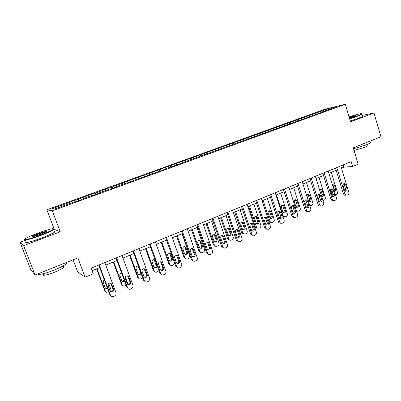 <?xml version="1.0" encoding="UTF-8"?>
<svg xmlns="http://www.w3.org/2000/svg" width="401" height="401" viewBox="0 0 401 401"><rect width="100%" height="100%" fill="white"/><g stroke="black" fill="none" stroke-linecap="round" stroke-linejoin="round"><path stroke-width="0.6" d="M73.102 259.803L77.639 271.793L85.142 277.166L93.243 273.818L91.132 268.194L351.176 161.653L352.624 166.46L358.183 164.159L353.276 147.834L380.95 136.776L373.978 112.997L362.419 115.353M25.559 240.159L20.05 242.229L30.727 269.612L35.067 275.006L23.644 245.658L60.25 231.798L52.3 210.816L46.847 209.773L54.095 228.846M52.3 210.816L345.306 104.285L324.594 109.318L46.847 209.773M20.05 242.229L23.644 245.658M327.863 108.831L159.392 169.588L144.811 175.137L143.713 175.262L112.25 186.931L104.952 189.297L105.824 189.257L95.433 193.021L94.621 193.036L78.24 199.252L70.862 201.638L71.528 201.683L52.185 208.685L54.531 209.076L74.391 201.863L75.102 201.909L82.04 199.392L81.283 199.362L92.185 195.407L93.012 195.407L99.789 192.946L98.922 192.961L109.578 189.092L110.511 189.051L117.137 186.645L116.165 186.701L126.586 182.916L127.623 182.836L134.099 180.48L133.027 180.58L144.355 176.761L150.691 174.455L149.523 174.59L160.721 170.816L166.921 168.565L165.658 168.736L176.731 165.001L182.801 162.796L181.452 163.001L324.609 111.293L322.574 111.774L336.324 106.786L327.863 108.831L327.903 109.839M81.338 199.648L81.283 199.362M78.24 199.252L78.932 200.52M88.867 195.402L89.433 196.405M98.967 193.242L98.922 192.961M95.433 193.021L96.145 194.269M105.824 189.257L106.41 190.244M116.2 186.986L116.165 186.701M112.25 186.931L112.987 188.149M122.42 183.247L123.017 184.214M133.052 180.861L133.027 180.58M128.706 180.971L129.463 182.169M138.656 177.367L139.272 178.315M149.538 174.876L149.523 174.59M144.811 175.137L145.588 176.31M154.55 171.608L155.182 172.54M165.668 169.016L165.658 168.736M160.575 169.428L161.372 170.58M170.114 165.974L170.756 166.881M181.452 163.287L181.452 163.001M176.014 163.834L176.826 164.966M185.352 160.45L186.014 161.347M196.901 157.673L196.906 157.392M191.132 158.36L191.899 159.387M200.279 155.047L200.951 155.924M212.024 152.179L212.039 151.899M205.944 152.997L206.66 153.929M214.906 149.748L215.588 150.611M226.836 146.801L226.861 146.52M220.45 147.738L221.136 148.596M229.237 144.555L229.928 145.403M241.347 141.533L241.377 141.247M234.67 142.591L235.372 143.428M243.282 139.468L243.988 140.3M255.562 136.37L255.597 136.089M248.61 137.538L249.317 138.365M257.051 134.48L257.763 135.302M269.487 131.312L269.532 131.032M262.274 132.591L262.991 133.403M270.55 129.593L271.276 130.395M283.141 126.355L283.186 126.074M275.672 127.739L276.399 128.536M283.788 124.796L284.525 125.588M296.519 121.493L296.575 121.212M288.815 122.977L289.552 123.764M296.775 120.094L297.517 120.871M309.642 116.726L309.702 116.445M301.702 118.305L302.449 119.082M309.517 115.478L310.269 116.24M322.509 112.054L322.574 111.774M314.349 113.729L315.106 114.486M85.142 277.166L77.879 257.898L35.067 275.006M345.306 104.285L350.569 121.859L373.978 112.997M341.472 168.094L343.827 167.122L352.624 166.46M92.085 270.74L99.744 267.587M105.754 265.116L117.002 260.485M122.962 258.028L133.879 253.537M139.789 251.106L150.385 246.745M156.25 244.329L166.53 240.099M172.35 237.703L182.335 233.593M188.109 231.217L197.803 227.227M203.528 224.871L212.946 220.996M218.625 218.655L227.773 214.891M233.412 212.57L242.294 208.911M247.893 206.61L256.525 203.056M262.079 200.771L270.464 197.317M275.973 195.051L284.129 191.693M289.597 189.442L297.522 186.179M302.95 183.949L310.655 180.776M316.043 178.56L323.532 175.478M328.88 173.277L336.163 170.275M71.528 201.683L72.075 202.705M343.161 164.936L343.827 167.122M312.434 114.18L312.785 115.328M299.838 118.741L300.199 119.899M287.006 123.388L287.372 124.556M273.923 128.125L274.294 129.302M260.585 132.952L260.966 134.14M246.981 137.879L247.372 139.072M233.111 142.901L233.507 144.104M218.961 148.024L219.367 149.237M204.52 153.252L204.936 154.475M189.788 158.585L190.209 159.824M174.751 164.029L175.182 165.277M159.392 169.588L159.864 170.926M143.713 175.262L144.25 176.771M127.703 181.062L128.255 182.605M111.343 186.986L111.904 188.545M94.621 193.036L95.202 194.61M77.533 199.222L78.125 200.811M60.25 231.798L54.29 229.362M340.805 165.904L348.825 192.214C349.081 193.397 348.745 194.254 347.822 194.786L346.023 195.182L344.865 193.929L336.79 167.548M335.492 168.079L343.411 193.934L344.865 193.929M347.076 189.122C347.246 190.565 346.715 191.267 345.492 191.232L344.539 190.214L343.146 185.663C342.975 184.254 343.487 183.548 344.685 183.548L345.692 184.58L347.076 189.122L345.622 189.147L345.091 191.031M343.657 183.788L344.238 184.625L345.622 189.147M345.421 195.182L344.564 195.182L343.411 193.934M330.795 189.457L332.188 193.974L333.251 195.162M331.276 172.29L337.431 192.305C337.682 193.452 337.351 194.285 336.449 194.796L335.627 195.152M334.244 190.66L334.349 189.327L333 184.941L332.404 184.114M334.469 191.397C335.497 191.207 335.913 190.51 335.722 189.307L334.369 184.906L333.381 183.899L332.259 184.234M349.587 118.581L357.386 115.934C361.577 114.325 362.91 113.543 361.381 113.598C359.025 113.894 354.92 114.972 349.06 116.836M362.018 113.774C363.116 113.844 361.662 114.646 357.652 116.185L349.677 118.886M349.191 117.262L355.973 115.498C356.409 115.558 355.677 115.949 353.772 116.676L349.451 118.125M370.293 141.944C371.572 142.235 370.203 143.212 366.183 144.871L353.572 148.816M367.667 145.157C368.599 145.383 367.612 146.094 364.709 147.302L354.068 150.46M362.564 115.839C363.782 115.899 362.354 116.716 358.278 118.285L350.309 120.992M355.687 115.874L349.281 117.563M40.907 234.956C51.794 230.665 55.619 228.575 52.386 228.68C49.228 229.242 44.351 230.735 37.759 233.171C28.917 236.45 22.2 239.898 25.408 239.613C28.276 239.262 33.443 237.708 40.907 234.956M53.784 228.806C55.203 229.292 50.967 231.467 41.082 235.327C33.844 238.004 28.656 239.582 25.519 240.064L25.193 240.094C24.351 240.144 24.175 239.953 24.656 239.512M40.095 234.495L32.712 236.77C31.118 236.796 33.052 235.738 38.521 233.603L46.185 231.307C47.178 231.457 45.148 232.52 40.095 234.495M46.18 231.778L38.686 233.958L32.551 236.79M66.681 262.369C67.924 263.477 63.829 266.023 54.401 270.013C47.278 272.795 42.1 274.274 38.867 274.444L37.634 273.978M63.117 266.47C65.178 266.971 62.421 268.85 54.847 272.114C49.729 274.119 46.01 275.171 43.684 275.276C42.666 275.251 42.526 274.885 43.258 274.179M54.12 231.292C56.812 231.432 52.792 233.628 42.06 237.873C34.832 240.555 29.644 242.129 26.501 242.59C25.128 242.72 25.002 242.399 26.125 241.618M328.198 171.067L336.379 197.598C336.639 198.791 336.299 199.658 335.356 200.194L333.432 200.575L332.339 199.342L324.108 172.741M322.845 173.257L330.925 199.327L332.339 199.342M334.599 194.485C334.755 195.989 334.193 196.69 332.91 196.595L332.008 195.598L330.589 191.011C330.419 189.543 330.965 188.831 332.223 188.881L333.186 189.904L334.599 194.485L333.176 194.485L332.589 196.43M331.156 189.077L331.767 189.929L333.176 194.485M333.01 200.57L332.013 200.555L330.925 199.327M315.346 176.33L323.692 203.086C323.953 204.289 323.607 205.167 322.645 205.713L320.579 206.064L319.572 204.866L311.176 178.039M309.953 178.54L318.193 204.831L319.572 204.866M321.873 199.949C322.023 201.523 321.422 202.229 320.068 202.059L319.231 201.086L317.787 196.46C317.627 194.921 318.209 194.214 319.532 194.33L320.434 195.332L321.873 199.949L320.489 199.934L319.838 201.929M318.419 194.47L319.051 195.332L320.489 199.934M320.364 206.059L319.196 206.024L318.193 204.831M318.519 194.54L320.524 200.079M318.98 177.347L325.261 197.528C325.512 198.685 325.176 199.523 324.259 200.044L322.885 200.51M321.602 196.395L322.178 194.51L320.8 190.089L320.178 189.247M321.617 196.435L321.868 196.555C323.121 196.65 323.672 195.964 323.517 194.505L322.133 190.069L321.196 189.077L319.612 190.009M306.459 182.505L312.855 202.846C313.111 204.014 312.77 204.861 311.833 205.392L309.823 205.738M309.111 201.743L309.778 199.788L308.374 195.332L307.727 194.475M311.081 199.808L309.672 195.332L308.79 194.36C307.497 194.244 306.93 194.931 307.086 196.425L308.499 200.906L309.316 201.848C310.635 202.014 311.226 201.332 311.081 199.808L309.778 199.788M302.244 181.703L310.755 208.68C311.021 209.898 310.665 210.786 309.687 211.342L308.85 211.708L306.118 211.583L305.211 210.44L306.554 210.5L307.462 211.648L306.118 211.583M296.81 183.929L305.211 210.44M297.988 183.442L306.554 210.5M308.9 205.523C309.031 207.182 308.389 207.878 306.965 207.618L306.209 206.68L304.73 202.019C304.585 200.4 305.211 199.693 306.61 199.898L307.432 200.871L308.9 205.523L307.552 205.482L306.83 207.538M305.432 199.969L306.083 200.846L307.552 205.482M288.875 187.177L297.557 214.39C297.833 215.618 297.472 216.515 296.474 217.081L295.617 217.452L294.063 217.317L293.276 216.244L284.535 188.956M283.402 189.422L291.973 216.159L293.276 216.244M295.667 211.207C295.778 212.966 295.081 213.648 293.582 213.267L292.92 212.39L291.417 207.688C291.291 205.974 291.968 205.277 293.442 205.593L294.169 206.515L295.667 211.207L294.359 211.147L293.562 213.257M292.189 205.578L292.865 206.47L294.359 211.147M294.209 217.402L292.76 217.227L291.973 216.159M275.236 192.766L284.098 220.214C284.379 221.452 284.013 222.36 282.991 222.936L282.119 223.317L280.379 223.071L279.728 222.104L270.81 194.58M269.723 195.026L278.469 221.994L279.728 222.104M282.169 217.006C282.244 218.876 281.497 219.542 279.918 219.011L277.833 213.467C277.738 211.643 278.469 210.961 280.028 211.427L280.64 212.274L282.169 217.006L280.906 216.921L280.023 219.086M278.685 211.307L279.377 212.204L280.906 216.921M280.675 223.267L279.116 222.956L278.469 221.994M293.692 187.758L300.214 208.264C300.479 209.442 300.133 210.304 299.176 210.846L298.354 211.197L296.514 211.111M296.409 207.172L297.136 205.167L295.707 200.675L295.041 199.808M297.036 211.157L296.56 211.262M298.404 205.207L296.971 200.695L296.164 199.753C294.8 199.558 294.194 200.239 294.334 201.808L295.773 206.325L296.514 207.232C297.903 207.487 298.534 206.811 298.404 205.207L297.136 205.167M296.304 210.45L297.001 211.137M280.685 193.112L287.332 213.793C287.602 214.981 287.246 215.848 286.274 216.4L285.437 216.756L283.923 216.625L283.151 215.588L276.459 194.851M283.452 212.705C284.916 213.071 285.592 212.41 285.487 210.71L284.023 206.159L283.312 205.267C281.873 204.961 281.216 205.638 281.337 207.297L282.805 211.853L283.452 212.705L284.259 210.65L282.8 206.119L282.114 205.242M284.088 216.72L282.961 216.68M262.094 200.766L268.755 221.151L269.387 222.084L270.886 222.39M267.417 198.57L274.199 219.422C274.474 220.62 274.114 221.502 273.121 222.059L272.269 222.425L270.57 222.189L269.938 221.252L263.111 200.345M270.249 218.345L271.131 216.234L269.642 211.668L268.941 210.786M272.319 216.319L270.825 211.733L270.229 210.911C268.71 210.465 267.993 211.121 268.084 212.891L270.119 218.254C271.657 218.776 272.389 218.129 272.319 216.319L271.131 216.234M261.322 198.465L270.369 226.154C270.655 227.402 270.279 228.319 269.236 228.906L268.349 229.297L266.404 228.901L265.908 228.084L256.8 200.32M255.763 200.741L264.695 227.948L265.908 228.084M268.399 222.926C268.424 224.926 267.612 225.562 265.963 224.836L263.973 219.367C263.923 217.412 264.72 216.761 266.359 217.407L268.399 222.926L267.176 222.811C267.407 223.843 267.086 224.585 266.209 225.031M264.911 217.152L265.622 218.054L267.176 222.811M266.865 229.247L265.186 228.765L264.695 227.948M248.53 206.345L255.327 226.906L255.803 227.698L257.417 228.169M253.893 204.139L260.81 225.167C261.091 226.375 260.72 227.267 259.708 227.833L258.84 228.209L256.946 227.828L256.465 227.031L249.502 205.949M256.775 224.094C257.648 223.668 257.968 222.946 257.743 221.933L256.224 217.327L255.512 216.44M258.891 222.039L256.901 216.7C255.302 216.069 254.53 216.7 254.575 218.595L256.515 223.888C258.124 224.59 258.916 223.974 258.891 222.039L257.743 221.933M247.121 204.284L256.359 232.214C256.65 233.472 256.264 234.405 255.201 235.001L254.294 235.397L252.134 234.811L251.808 234.184L242.51 206.174M241.522 206.58L250.64 234.024L251.808 234.184M254.349 228.961C254.304 231.111 253.427 231.703 251.713 230.745L249.828 225.387C249.848 223.282 250.71 222.67 252.419 223.552L254.349 228.961L253.171 228.821C253.407 229.908 253.051 230.665 252.104 231.096M250.861 223.116L251.582 224.024L253.171 228.821M252.76 235.342L250.966 234.645L250.64 234.024M234.695 212.039L241.628 232.775L241.948 233.377L243.673 234.059M240.099 209.818L247.156 231.021C247.442 232.244 247.066 233.141 246.034 233.723L245.146 234.104L243.041 233.532L242.72 232.926L235.618 211.663M243.036 229.948C243.973 229.542 244.324 228.806 244.094 227.743L242.545 223.096L241.823 222.209M245.196 227.873L243.317 222.635C241.653 221.783 240.811 222.375 240.795 224.415L242.63 229.598C244.299 230.53 245.156 229.953 245.196 227.873L244.094 227.743M232.625 210.224L242.059 238.4C242.354 239.673 241.963 240.615 240.881 241.222L239.948 241.628C238.966 241.968 238.174 241.693 237.577 240.79L227.913 212.154M226.981 212.535L236.289 240.219L237.412 240.41M240.004 235.126C239.868 237.437 238.926 237.973 237.171 236.73L235.392 231.532C235.502 229.257 236.435 228.7 238.189 229.868L240.004 235.126L238.876 234.956C239.116 236.104 238.725 236.876 237.703 237.282M236.53 229.207L237.252 230.114L238.876 234.956M238.359 241.567L236.289 240.219M220.585 217.848L227.658 238.76L229.648 240.064M226.024 215.608L233.227 236.996C233.517 238.229 233.136 239.136 232.084 239.728L231.176 240.114C230.219 240.445 229.447 240.174 228.871 239.302L221.457 217.492M229.011 235.923C230.019 235.542 230.41 234.791 230.174 233.668L228.595 228.981L227.868 228.094M231.232 233.823L229.462 228.74C227.753 227.608 226.846 228.144 226.74 230.349L228.475 235.377C230.179 236.58 231.096 236.064 231.232 233.823L230.174 233.668M217.823 216.289L227.457 244.715C227.763 245.998 227.362 246.951 226.254 247.572L225.307 247.983C224.154 248.359 223.302 247.983 222.745 246.856L213.016 218.259M212.134 218.62L221.643 246.55L222.715 246.77M225.362 241.417C225.106 243.903 224.099 244.364 222.349 242.805L220.65 237.808C220.881 235.352 221.878 234.871 223.643 236.364L225.362 241.417L224.284 241.222C224.525 242.425 224.099 243.222 222.996 243.597M221.903 235.432L222.57 236.189L224.284 241.222M223.648 247.913L221.643 246.55M206.184 223.778L213.437 244.946L215.332 246.189M211.668 221.517L219.021 243.091C219.317 244.334 218.926 245.252 217.848 245.853L216.926 246.249C215.808 246.61 214.976 246.244 214.435 245.151L207.006 223.437M214.695 242.014C215.783 241.658 216.209 240.891 215.974 239.713L214.304 234.846L213.638 234.099M216.981 239.893L215.307 235.011C213.593 233.562 212.62 234.029 212.4 236.405L214.054 241.237C215.753 242.745 216.73 242.299 216.981 239.893L215.974 239.713M202.711 222.48L212.59 251.302C212.826 252.55 212.4 253.467 211.322 254.059L210.355 254.48C209.137 254.866 208.254 254.46 207.703 253.262L197.798 224.495M196.976 224.831L206.69 253.011L207.703 253.262M210.41 247.838L210.45 247.968C210.029 250.44 208.981 250.841 207.302 249.171L205.543 244.024C206.019 241.592 207.076 241.217 208.71 242.891L210.41 247.838L209.422 247.743C209.583 248.966 209.101 249.733 207.964 250.039M206.976 241.788L207.688 242.685L209.382 247.612M208.615 254.389L206.69 253.011M191.493 229.823L198.861 251.096L200.716 252.429M197.016 227.547L204.56 249.437C204.786 250.645 204.375 251.532 203.327 252.104L202.39 252.51C201.202 252.881 200.345 252.49 199.813 251.327L192.259 229.507M200.084 248.224C201.197 247.938 201.678 247.201 201.518 246.003L199.833 241.111L199.122 240.234M202.44 246.089L200.791 241.307C199.202 239.683 198.174 240.049 197.708 242.394L199.422 247.377C201.051 248.991 202.069 248.6 202.48 246.214L201.482 245.878M187.267 228.806L197.432 258.219C197.503 259.352 197.046 260.174 196.074 260.68L195.081 261.111C193.838 261.507 192.936 261.101 192.375 259.893L182.249 230.861M181.488 231.171L191.417 259.612L192.375 259.893M195.137 254.399L195.227 254.805C194.585 257.096 193.498 257.417 191.964 255.763L190.124 250.274C190.826 248.044 191.919 247.753 193.402 249.407L195.137 254.399L194.169 254.144L194.259 254.55C194.254 255.728 193.708 256.414 192.605 256.61M191.738 248.289L192.44 249.171L194.169 254.144M193.252 260.996L191.417 259.612M176.495 235.999L184.019 257.457L185.783 258.795M182.064 233.703L189.828 256.109L188.505 258.485L187.548 258.896C186.34 259.277 185.462 258.886 184.916 257.718L177.202 235.703M185.157 254.555C186.239 254.374 186.776 253.713 186.781 252.565L185.011 247.367L184.32 246.5M187.598 252.414L185.914 247.587C184.475 245.983 183.412 246.264 182.726 248.419L184.52 253.728C186.009 255.327 187.066 255.021 187.688 252.805L187.598 252.414L186.691 252.174M171.493 235.267L181.773 264.48L181.904 265.277L180.49 267.447L179.483 267.888C178.209 268.294 177.287 267.888 176.716 266.67L166.365 237.372M165.668 237.658L175.813 266.354L176.716 266.67M179.538 261.101L179.643 261.778C178.816 263.883 177.698 264.124 176.295 262.495L174.415 256.68C175.297 254.65 176.415 254.445 177.763 256.064L179.538 261.101L178.625 260.815L178.726 261.487C178.585 262.61 177.974 263.216 176.906 263.317M176.189 254.936L176.856 255.798L178.625 260.815M177.543 267.733L175.813 266.354M161.187 242.299L168.871 263.948L170.53 265.282M174.716 263.251L173.377 264.996L172.395 265.422C171.162 265.808 170.27 265.417 169.713 264.239L161.834 242.034M169.909 261.011C170.961 260.931 171.553 260.339 171.698 259.247L169.884 253.748L169.217 252.906M172.45 258.866L170.726 253.998C169.417 252.429 168.335 252.625 167.478 254.585L169.302 260.209C170.666 261.783 171.748 261.552 172.55 259.517L172.45 258.866L171.598 258.6M155.372 241.873L165.879 271.357L165.994 272.454L164.57 274.359L163.538 274.81C162.24 275.226 161.297 274.82 160.716 273.592L150.129 244.024M149.503 244.279L159.874 273.241L160.716 273.592M163.598 267.953L163.678 268.876C162.711 270.805 161.578 270.971 160.285 269.377L158.395 263.262C159.413 261.417 160.545 261.282 161.783 262.866L163.598 267.953L162.746 267.632L162.826 268.55C162.56 269.617 161.899 270.154 160.851 270.159M160.31 261.738L160.936 262.57L162.746 267.632M161.473 274.61L159.874 273.241M145.553 248.735L153.403 270.575L154.936 271.893M158.976 270.735L156.926 272.078C155.668 272.479 154.756 272.084 154.185 270.896L146.134 248.495M154.33 267.597C155.357 267.602 156.004 267.086 156.265 266.043L154.435 260.264L153.809 259.452M156.981 265.457L155.222 260.545C154.019 259.016 152.926 259.136 151.934 260.921L153.768 266.825C155.022 268.369 156.119 268.209 157.062 266.349L156.981 265.457L156.184 265.156M138.896 248.625L149.638 278.384L149.703 279.753L148.3 281.427L147.247 281.883C145.919 282.314 144.956 281.908 144.355 280.665L133.538 250.82M132.977 251.051L143.578 280.284L144.355 280.665M147.302 274.951L147.342 276.094C146.265 277.863 145.122 277.968 143.919 276.404L142.054 271.266L142.039 270.023C143.162 268.344 144.3 268.274 145.448 269.818L147.302 274.951L146.515 274.595L146.555 275.733C146.18 276.76 145.468 277.231 144.425 277.141M144.094 268.7L146.515 274.595M129.583 255.307L137.603 277.342L138.33 277.698L130.104 255.091M138.405 274.304C139.423 274.404 140.119 273.953 140.485 272.951L140.45 271.858L138.089 266.149M138.495 266.269C137.393 265.938 136.591 266.324 136.084 267.422L136.094 268.62L137.899 273.587C138.926 275.026 140.004 275.011 141.132 273.542M138.33 277.698C138.906 278.895 139.844 279.291 141.127 278.88L142.771 278.048M122.044 255.527L133.037 285.562L133.037 287.171L131.668 288.65L130.591 289.116C129.232 289.557 128.25 289.151 127.633 287.898L116.566 257.773M116.079 257.973L126.927 287.482L127.633 287.898M130.646 282.109L130.631 283.437C129.468 285.071 128.315 285.121 127.187 283.597L125.277 278.404L125.333 276.981C126.531 275.437 127.668 275.417 128.751 276.926L130.646 282.109L129.924 281.713L129.909 283.041C129.428 284.043 128.666 284.449 127.618 284.259M127.538 275.833L129.924 281.713M113.272 262.018L121.468 284.254L122.13 284.645L113.724 261.833M125.353 276.936L127.358 282.404L127.363 283.948M122.125 281.146L124.25 280.209M121.588 272.956L119.899 274.104L119.849 275.482L121.693 280.489C122.4 281.708 123.358 281.898 124.566 281.056M122.13 284.645C122.721 285.853 123.673 286.249 124.992 285.828L126.135 285.332M104.816 262.585L116.059 292.91L115.984 294.72L114.661 296.033L113.558 296.514C112.17 296.966 111.162 296.56 110.536 295.296L99.212 264.886M98.801 265.051L109.894 294.84L110.536 295.296M113.618 289.427L113.538 290.92C112.305 292.434 111.152 292.444 110.074 290.946L108.125 285.707L108.25 284.124C109.503 282.695 110.646 282.72 111.673 284.194L113.618 289.427L112.962 288.996L112.887 290.479C112.3 291.472 111.478 291.818 110.42 291.517M110.621 283.151L112.962 288.996M96.601 268.881L104.982 291.321L105.578 291.748L96.982 268.725M108.721 283.532L110.922 289.452L110.636 291.587M105.478 288.108L107.288 287.843M108.631 287.071L108.044 284.705M104.39 280.053L103.363 280.966L103.242 282.489L105.132 287.547C105.633 288.545 106.43 288.855 107.523 288.474M105.578 291.748C106.185 292.966 107.157 293.357 108.501 292.925L109.087 292.67M345.692 184.58L344.238 184.625M333.015 193.969L332.188 193.974M334.349 189.327L335.722 189.307M333 184.941L334.369 184.906M333.186 189.904L331.767 189.929M320.434 195.332L319.051 195.332M320.259 199.207L319.978 199.207M322.178 194.51L323.517 194.505M320.8 190.089L322.133 190.069M308.374 195.332L309.672 195.332M307.432 200.871L306.083 200.846M294.169 206.515L292.865 206.47M280.64 212.274L279.377 212.204M295.707 200.675L296.971 200.695M283.151 215.588L282.595 215.548M284.259 210.65L285.487 210.71M282.8 206.119L284.023 206.159M269.938 221.252L268.755 221.151M269.642 211.668L270.825 211.733M266.84 218.149L265.622 218.054M256.465 227.031L255.327 226.906M256.224 217.327L257.367 217.417M252.755 224.144L251.582 224.024M242.72 232.926L241.628 232.775M242.545 223.096L243.643 223.212M238.374 230.264L237.252 230.114M228.705 238.936L227.658 238.76M228.595 228.981L229.643 229.121M223.698 236.51L222.625 236.334M214.405 245.071L213.407 244.866M214.36 234.986L215.362 235.151M208.71 242.891L207.688 242.685M199.813 251.327L198.861 251.096M199.833 241.111L200.791 241.307M193.402 249.407L192.44 249.171M184.916 257.718L184.019 257.457M185.011 247.367L185.914 247.587M177.763 256.064L176.856 255.798M169.713 264.239L168.871 263.948M169.884 253.748L170.726 253.998M161.783 262.866L160.936 262.57M154.185 270.896L153.403 270.575M154.435 260.264L155.222 260.545M145.448 269.818L144.666 269.487M128.751 276.926L128.034 276.56M111.673 284.194L111.032 283.788M108.175 285.833L108.556 286.088M344.564 195.182L346.023 195.182M344.685 183.548L344.073 183.563M332.78 183.919L333.381 183.899M355.807 115.804L355.973 115.498M26.501 242.59L25.519 240.064M43.097 273.763L43.684 275.276M38.867 274.444L38.546 273.617M45.975 231.778L46.185 231.307M25.408 239.613L25.193 240.094M332.013 200.555L333.432 200.575M332.223 188.881L331.502 188.896M319.196 206.024L320.579 206.064M319.532 194.33L318.68 194.335M320.489 189.092L321.196 189.077M307.958 194.36L308.79 194.36M306.61 199.898L305.597 199.883M292.76 217.227L294.063 217.317M293.442 205.593L292.239 205.553M279.116 222.956L280.379 223.071M280.028 211.427L278.765 211.357M295.181 199.738L296.164 199.753M283.923 216.625L282.921 216.555M282.139 205.232L283.312 205.267M270.57 222.189L269.387 222.084M269.046 210.851L270.229 210.911M265.186 228.765L266.404 228.901M266.359 217.407L265.141 217.317M256.946 227.828L255.803 227.698M255.758 216.61L256.901 216.7M250.966 234.645L252.134 234.811M252.419 223.552L251.247 223.432M243.041 233.532L241.948 233.377M242.219 222.53L243.317 222.635M236.46 240.6L237.577 240.79M238.189 229.868L237.066 229.723M228.871 239.302L227.823 239.126M228.41 228.605L229.462 228.74M221.673 246.635L222.745 246.856M223.643 236.364L222.57 236.189M214.435 245.151L213.437 244.946M214.304 234.846L215.307 235.011M210.45 247.968L209.422 247.743M201.518 246.003L202.48 246.214M195.227 254.805L194.259 254.55M186.781 252.565L187.688 252.805M179.643 261.778L178.726 261.487M171.698 259.247L172.55 259.517M163.678 268.876L162.826 268.55M156.265 266.043L157.062 266.349M147.342 276.094L146.555 275.733M140.485 272.951L141.007 273.191M130.631 283.437L129.909 283.041M113.538 290.92L112.887 290.479"/></g></svg>
